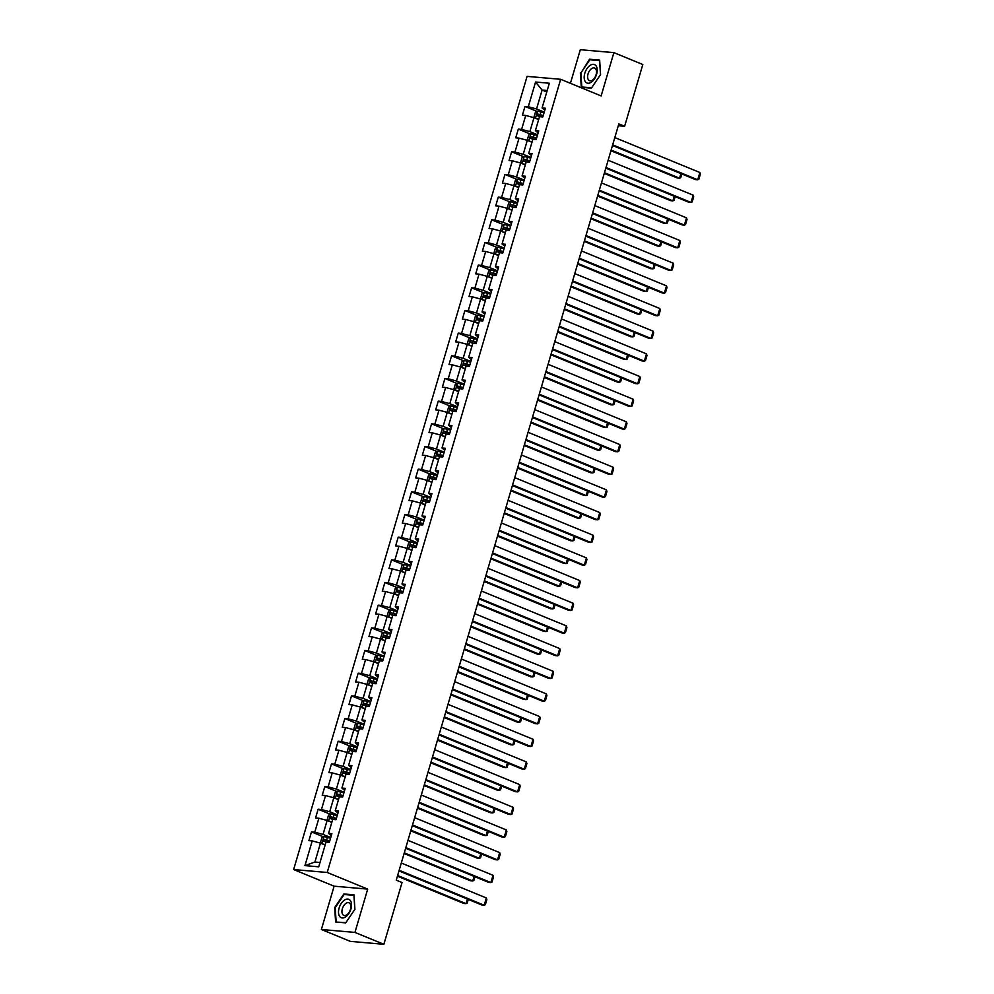 <?xml version="1.0" encoding="UTF-8"?>
<svg xmlns="http://www.w3.org/2000/svg" width="994" height="994" viewBox="0 0 994 994"><rect width="100%" height="100%" fill="white"/><g stroke="black" fill="none" stroke-linecap="round" stroke-linejoin="round"><path stroke-width="1.49" d="M321.385 929.489L354.945 932.422L367.693 889.108L334.121 886.188L321.385 929.489L350.298 941.368L383.87 944.3L402.048 882.535L396.258 880.162L618.84 123.902L624.63 126.275L642.807 64.511L613.882 52.632L580.322 49.7L570.419 83.31M334.121 886.188L293.64 869.551L527.081 76.376L560.653 79.296L327.212 872.471L293.64 869.551M329.722 840.999L324.094 839.445L323.572 841.185L329.312 842.403L331.884 833.68L328.567 833.394L332.679 819.441L335.984 819.727L338.556 811.017L335.239 810.719L339.352 796.778L342.657 797.064L345.229 788.341L341.911 788.056L346.024 774.102L349.329 774.388L351.901 765.666L348.583 765.38L352.696 751.427L356.001 751.725L358.573 743.003L355.256 742.717L359.368 728.764L362.673 729.049L365.245 720.327L361.928 720.041L366.041 706.088L369.346 706.374L371.918 697.664L368.6 697.366L372.713 683.425L376.018 683.71L378.59 674.988L375.272 674.702L379.385 660.749L382.69 661.035L385.262 652.312L381.944 652.027L386.057 638.073L389.362 638.372L391.934 629.649L388.617 629.364L392.729 615.41L396.034 615.696L398.606 606.974L395.289 606.688L399.402 592.735L402.707 593.02L405.279 584.31L401.961 584.012L406.074 570.071L409.379 570.357L411.951 561.635L408.633 561.349L412.746 547.396L416.051 547.682L418.623 538.972L415.306 538.673L419.418 524.72L422.723 525.018L425.295 516.296L421.978 516.01L426.091 502.057L429.396 502.343L431.968 493.62L428.65 493.335L432.763 479.381L436.068 479.68L438.64 470.957L435.322 470.671L439.435 456.718L442.74 457.004L445.312 448.282L441.995 447.996L446.107 434.043L449.412 434.328L451.984 425.618L448.667 425.32L452.779 411.379L456.084 411.665L458.656 402.943L455.339 402.657L459.452 388.704L462.757 388.989L465.329 380.267L462.011 379.981L466.124 366.028L469.429 366.326L472.001 357.604L468.683 357.318L472.796 343.365L476.101 343.651L478.673 334.928L475.356 334.643L479.468 320.689L482.773 320.975L485.345 312.265L482.028 311.967L486.141 298.026L489.446 298.312L492.018 289.589L488.7 289.304L492.813 275.35L496.118 275.636L498.69 266.914L495.372 266.628L499.485 252.675L502.79 252.973L505.362 244.251L502.045 243.965L506.157 230.012L509.462 230.297L512.034 221.575L508.717 221.289L512.829 207.336L516.135 207.622L518.706 198.912L515.389 198.614L519.502 184.673L522.807 184.959L525.379 176.236L522.061 175.95L526.174 161.997L529.479 162.283L532.051 153.573L528.733 153.275L532.846 139.322L536.151 139.62L538.723 130.897L535.406 130.612L539.518 116.658L542.823 116.944L545.395 108.222L542.078 107.936L549.359 83.235L535.567 82.03L542.103 90.056L536.549 108.955L544.252 112.111M326.007 842.117L318.726 866.818L304.947 865.612L312.215 840.912L308.898 840.626L311.47 831.903L323.547 836.873M535.567 82.03L528.286 106.731L524.981 106.445L522.409 115.167L525.727 115.453L521.614 129.406L518.309 129.121L515.737 137.831L519.054 138.129L514.942 152.07L511.637 151.784L509.065 160.506L512.382 160.792L508.269 174.745L504.964 174.459L502.392 183.182L505.71 183.468L501.597 197.421L498.292 197.123L495.72 205.845L499.038 206.131L494.925 220.084L491.62 219.798L489.048 228.521L492.365 228.806L488.253 242.76L484.948 242.474L482.376 251.184L485.693 251.482L481.581 265.423L478.276 265.137L475.704 273.859L479.021 274.145L474.908 288.098L471.603 287.813L469.031 296.535L472.349 296.821L468.236 310.774L464.931 310.476L462.359 319.198L465.677 319.484L461.564 333.437L458.259 333.152L455.687 341.874L459.004 342.16L454.892 356.113L451.587 355.827L449.015 364.537L452.332 364.835L448.219 378.776L444.914 378.49L442.342 387.213L445.66 387.498L441.547 401.452L438.242 401.166L435.67 409.876L438.988 410.174L434.875 424.127L431.57 423.829L428.998 432.552L432.315 432.837L428.203 446.791L424.898 446.505L422.326 455.227L425.643 455.513L421.531 469.466L418.226 469.168L415.654 477.89L418.971 478.176L414.858 492.129L411.553 491.844L408.981 500.566L412.299 500.852L408.186 514.805L404.881 514.519L402.309 523.229L405.627 523.527L401.514 537.468L398.209 537.182L395.637 545.905L398.954 546.191L394.842 560.144L391.537 559.858L388.965 568.58L392.282 568.866L388.169 582.819L384.864 582.521L382.292 591.244L385.61 591.529L381.497 605.483L378.192 605.197L375.62 613.919L378.938 614.205L374.825 628.158L371.52 627.873L368.948 636.582L372.265 636.881L368.153 650.821L364.848 650.536L362.276 659.258L365.593 659.544L361.481 673.497L358.175 673.211L355.603 681.934L358.921 682.219L354.808 696.173L351.503 695.875L348.931 704.597L352.249 704.883L348.136 718.836L344.831 718.55L342.259 727.273L345.577 727.558L341.464 741.512L338.159 741.226L335.587 749.936L338.904 750.234L334.792 764.175L331.487 763.889L328.915 772.611L332.232 772.897L328.119 786.85L324.814 786.565L322.242 795.275L325.56 795.573L321.447 809.526L318.142 809.228L315.57 817.95L318.888 818.236L314.775 832.189L311.47 831.903M328.567 833.394L331.288 835.681M330.729 837.569L323.038 834.413L327.138 820.46L331.81 822.373M314.775 832.189L323.038 834.413M318.888 818.236L327.138 820.46M335.239 810.719L337.96 813.017M337.413 814.906L329.71 811.738L333.81 797.784L338.482 799.71M321.447 809.526L329.71 811.738M325.56 795.573L333.81 797.784M341.911 788.056L344.632 790.342M344.086 792.23L336.382 789.062L340.482 775.121L345.154 777.035M328.119 786.85L336.382 789.062M332.232 772.897L340.482 775.121M348.583 765.38L351.304 767.679M350.758 769.567L343.054 766.399L347.154 752.446L351.826 754.359M334.792 764.175L343.054 766.399M338.904 750.234L347.154 752.446M355.256 742.717L357.977 745.003M357.43 746.892L349.726 743.723L353.827 729.77L358.499 731.696M341.464 741.512L349.726 743.723M345.577 727.558L353.827 729.77M361.928 720.041L364.649 722.34M364.102 724.216L356.399 721.06L360.499 707.107L365.171 709.02M348.136 718.836L356.399 721.06M352.249 704.883L360.499 707.107M368.6 697.366L371.321 699.664M370.774 701.553L363.071 698.384L367.171 684.431L371.843 686.357M354.808 696.173L363.071 698.384M358.921 682.219L367.171 684.431M375.272 674.702L377.993 676.989M377.447 678.877L369.743 675.721L373.843 661.768L378.515 663.681M361.481 673.497L369.743 675.721M365.593 659.544L373.843 661.768M381.944 652.027L384.666 654.325M384.119 656.214L376.415 653.046L380.516 639.092L385.187 641.018M368.153 650.821L376.415 653.046M372.265 636.881L380.516 639.092M388.617 629.364L391.338 631.65M390.791 633.538L383.088 630.37L387.188 616.429L391.86 618.343M374.825 628.158L383.088 630.37M378.938 614.205L387.188 616.429M395.289 606.688L398.01 608.987M397.463 610.863L389.76 607.707L393.86 593.753L398.532 595.667M381.497 605.483L389.76 607.707M385.61 591.529L393.86 593.753M401.961 584.012L404.682 586.311M404.136 588.199L396.432 585.031L400.532 571.078L405.204 573.004M388.169 582.819L396.432 585.031M392.282 568.866L400.532 571.078M408.633 561.349L411.354 563.635M410.808 565.524L403.104 562.368L407.205 548.415L411.876 550.328M394.842 560.144L403.104 562.368M398.954 546.191L407.205 548.415M415.306 538.673L418.027 540.972M417.48 542.861L409.776 539.692L413.877 525.739L418.549 527.665M401.514 537.468L409.776 539.692M405.627 523.527L413.877 525.739M421.978 516.01L424.699 518.296M424.152 520.185L416.449 517.017L420.549 503.076L425.221 504.989M408.186 514.805L416.449 517.017M412.299 500.852L420.549 503.076M428.65 493.335L431.371 495.633M430.824 497.509L423.121 494.353L427.221 480.4L431.893 482.314M414.858 492.129L423.121 494.353M418.971 478.176L427.221 480.4M435.322 470.671L438.043 472.958M437.497 474.846L429.793 471.678L433.893 457.725L438.565 459.65M421.531 469.466L429.793 471.678M425.643 455.513L433.893 457.725M441.995 447.996L444.716 450.282M444.169 452.171L436.465 449.015L440.566 435.061L445.237 436.975M428.203 446.791L436.465 449.015M432.315 432.837L440.566 435.061M448.667 425.32L451.388 427.619M450.841 429.507L443.138 426.339L447.238 412.386L451.91 414.312M434.875 424.127L443.138 426.339M438.988 410.174L447.238 412.386M455.339 402.657L458.06 404.943M457.513 406.832L449.81 403.663L453.91 389.723L458.582 391.636M441.547 401.452L449.81 403.663M445.66 387.498L453.91 389.723M462.011 379.981L464.732 382.28M464.186 384.169L456.482 381L460.582 367.047L465.254 368.96M448.219 378.776L456.482 381M452.332 364.835L460.582 367.047M468.683 357.318L471.404 359.604M470.858 361.493L463.154 358.325L467.255 344.371L471.926 346.297M454.892 356.113L463.154 358.325M459.004 342.16L467.255 344.371M475.356 334.643L478.077 336.941M477.53 338.817L469.827 335.661L473.927 321.708L478.599 323.622M461.564 333.437L469.827 335.661M465.677 319.484L473.927 321.708M482.028 311.967L484.749 314.266M484.202 316.154L476.499 312.986L480.599 299.032L485.271 300.958M468.236 310.774L476.499 312.986M472.349 296.821L480.599 299.032M488.7 289.304L491.421 291.59M490.874 293.478L483.171 290.323L487.271 276.369L491.943 278.283M474.908 288.098L483.171 290.323M479.021 274.145L487.271 276.369M495.372 266.628L498.093 268.927M497.547 270.815L489.843 267.647L493.943 253.694L498.615 255.62M481.581 265.423L489.843 267.647M485.693 251.482L493.943 253.694M502.045 243.965L504.766 246.251M504.219 248.14L496.515 244.971L500.616 231.03L505.287 232.944M488.253 242.76L496.515 244.971M492.365 228.806L500.616 231.03M508.717 221.289L511.438 223.588M510.891 225.464L503.188 222.308L507.288 208.355L511.96 210.268M494.925 220.084L503.188 222.308M499.038 206.131L507.288 208.355M515.389 198.614L518.11 200.912M517.563 202.801L509.86 199.632L513.96 185.679L518.632 187.605M501.597 197.421L509.86 199.632M505.71 183.468L513.96 185.679M522.061 175.95L524.782 178.237M524.236 180.125L516.532 176.969L520.632 163.016L525.304 164.929M508.269 174.745L516.532 176.969M512.382 160.792L520.632 163.016M528.733 153.275L531.455 155.573M530.908 157.462L523.204 154.294L527.305 140.34L531.976 142.266M514.942 152.07L523.204 154.294M519.054 138.129L527.305 140.34M535.406 130.612L538.127 132.898M537.58 134.786L529.877 131.618L533.977 117.677L538.649 119.591M521.614 129.406L529.877 131.618M525.727 115.453L533.977 117.677M542.078 107.936L544.799 110.235M546.775 91.982L542.103 90.056L547.209 90.504M528.286 106.731L536.549 108.955M354.945 932.422L383.87 944.3M367.693 889.108L327.212 872.471M560.653 79.296L601.134 95.933L613.882 52.632M618.305 125.716L624.63 126.275M325.137 845.049L320.466 843.123L314.912 862.022L320.018 862.469M304.947 865.612L314.912 862.022M312.215 840.912L320.466 843.123M524.981 106.445L537.071 111.415M518.309 129.121L530.398 134.078M511.637 151.784L523.726 156.754M504.964 174.459L517.054 179.417M498.292 197.123L510.382 202.093M491.62 219.798L503.709 224.768M484.948 242.474L497.037 247.431M478.276 265.137L490.365 270.107M471.603 287.813L483.693 292.77M464.931 310.476L477.021 315.446M458.259 333.152L470.348 338.122M451.587 355.827L463.664 360.785M444.914 378.49L456.991 383.46M438.242 401.166L450.319 406.124M431.57 423.829L443.647 428.799M424.898 446.505L436.975 451.475M418.226 469.168L430.303 474.138M411.553 491.844L423.63 496.814M404.881 514.519L416.958 519.477M398.209 537.182L410.286 542.152M391.537 559.858L403.614 564.816M384.864 582.521L396.941 587.491M378.192 605.197L390.269 610.167M371.52 627.873L383.597 632.83M364.848 650.536L376.925 655.506M358.175 673.211L370.253 678.169M351.503 695.875L363.58 700.845M344.831 718.55L356.908 723.52M338.159 741.226L350.236 746.183M331.487 763.889L343.564 768.859M324.814 786.565L336.891 791.522M318.142 809.228L330.219 814.198M580.359 72.811L581.291 87.273L591.393 88.155L600.575 74.575L599.655 60.112L589.541 59.23L580.918 73.034M345.726 922.892L354.908 909.311L353.976 894.849L343.862 893.966L334.68 907.547L335.612 922.01L345.726 922.892M591.157 59.889L589.541 59.23M345.477 894.625L343.862 893.966M614.814 137.57L699.863 172.509L697.713 179.777L695.452 179.579L612.49 145.484M612.677 144.838L697.713 179.777L698.857 179.243L700.36 174.161L699.863 172.509M535.778 118.41L538.798 119.106M537.319 119.044L538.711 119.392M610.95 150.728L677.312 177.988L679.573 178.187L611.136 150.069M535.331 118.224L534.064 116.758L535.356 112.397L537.592 111.104L544.053 112.782M543.233 115.54L537.605 113.987L537.095 115.726L541.084 116.795M538.76 116.41L539.27 114.67L543.159 115.826M681.809 173.975L680.716 177.665L679.573 178.187L680.927 173.602M585.342 81.707A9.952 5.74 -67.7 0 0 594.424 78.948A9.952 5.74 -67.7 0 0 596.065 65.865A9.952 5.74 -67.7 0 0 586.982 68.611A9.952 5.74 -67.7 0 0 585.342 81.707M588.398 79.769A6.809 3.926 -67.7 0 0 589.479 80.651A6.809 3.926 -67.7 0 0 595.207 76.898A6.809 3.926 -67.7 0 0 595.741 68.921A6.809 3.926 -67.7 0 0 594.66 68.039A6.809 3.926 -67.7 0 0 588.933 71.792A6.809 3.926 -67.7 0 0 588.398 79.769M589.802 59.764L599.593 60.622L600.5 74.637L591.604 87.795L581.801 86.95L580.906 72.935L589.802 59.764M582.956 87.422L581.801 86.95M350.919 909.038A9.952 5.74 -67.7 0 0 347.801 899.073A9.952 5.74 -67.7 0 0 339.128 908.007A9.952 5.74 -67.7 0 0 342.247 917.971A9.952 5.74 -67.7 0 0 350.919 909.038M350.435 909.435A6.809 3.926 -67.7 0 0 348.981 902.788A6.809 3.926 -67.7 0 0 342.358 908.74A6.809 3.926 -67.7 0 0 343.8 915.387A6.809 3.926 -67.7 0 0 350.435 909.435M336.134 921.686L335.226 907.671L344.123 894.513L353.926 895.358L354.821 909.373L345.924 922.544L337.277 922.159M608.142 160.233L693.191 195.184L691.041 202.441L688.78 202.242L605.818 168.16M606.005 167.501L691.041 202.441L692.184 201.919L693.688 196.824L693.191 195.184M601.469 182.908L686.519 217.848L684.369 225.116L682.108 224.917L599.146 190.823M599.332 190.177L684.369 225.116L685.512 224.582L687.016 219.5L686.519 217.848M529.106 141.086L532.125 141.782M530.647 141.707L532.038 142.055M604.277 173.403L670.639 200.664L672.901 200.863L604.464 172.745M528.659 140.899L527.392 139.433L528.684 135.072L530.92 133.78L537.381 135.457M536.561 138.216L530.933 136.663L530.423 138.402L534.412 139.458M532.088 139.085L532.598 137.346L536.487 138.489M675.137 196.638L674.044 200.328L672.901 200.863L674.255 196.278M522.434 163.749L525.453 164.445M523.975 164.383L525.366 164.731M597.605 196.066L663.955 223.339L666.229 223.538L597.792 195.408M521.987 163.563L520.719 162.097L522.012 157.748L524.248 156.443L530.709 158.121M529.889 160.879L524.26 159.326L523.751 161.065L527.739 162.134M525.416 161.749L525.925 160.009L529.814 161.165M668.465 219.314L667.372 223.004L666.229 223.538L667.583 218.953M594.797 205.584L679.846 240.523L677.697 247.792L675.435 247.593L592.474 213.499M592.66 212.84L677.697 247.792L678.84 247.257L680.343 242.163L679.846 240.523M588.125 228.247L673.174 263.186L671.025 270.455L668.763 270.256L585.801 236.174M585.988 235.516L671.025 270.455L672.168 269.921L673.671 264.839L673.174 263.186M581.453 250.923L666.502 285.862L664.352 293.131L662.091 292.932L579.129 258.838M579.316 258.192L664.352 293.131L665.495 292.596L666.999 287.514L666.502 285.862M515.762 186.425L518.781 187.12M517.302 187.058L518.694 187.394M590.933 218.742L657.282 246.003L659.556 246.201L591.119 218.084M515.314 186.238L514.047 184.772L515.339 180.411L517.576 179.119L524.037 180.796M523.217 183.555L517.588 182.001L517.079 183.741L521.067 184.809M518.744 184.424L519.253 182.685L523.142 183.828M661.793 241.977L660.699 245.667L659.556 246.201L660.911 241.617M509.09 209.088L512.109 209.796M510.63 209.722L512.022 210.069M584.261 241.405L650.61 268.678L652.884 268.877L584.447 240.759M508.642 208.902L507.375 207.448L508.667 203.087L510.904 201.794L517.365 203.459M516.545 206.23L510.916 204.665L510.407 206.417L514.395 207.473M512.072 207.1L512.581 205.348L516.47 206.503M655.121 264.652L654.027 268.343L652.884 268.877L654.238 264.292M502.417 231.764L505.437 232.459M503.958 232.397L505.35 232.745M577.589 264.081L643.938 291.341L646.212 291.54L577.775 263.422M501.97 231.577L500.703 230.111L501.995 225.75L504.231 224.458L510.692 226.135M509.872 228.893L504.244 227.34L503.734 229.08L507.723 230.148M505.399 229.763L505.909 228.024L509.798 229.179M648.448 287.316L647.355 291.018L646.212 291.54L647.566 286.955M574.78 273.586L659.817 308.525L657.68 315.794L655.419 315.595L572.457 281.513M572.643 280.855L657.68 315.794L658.823 315.272L660.327 310.178L659.817 308.525M495.745 254.439L498.764 255.135M497.286 255.06L498.677 255.408M570.916 286.744L637.266 314.017L639.54 314.216L571.103 286.098M495.298 254.253L494.03 252.787L495.323 248.425L497.559 247.133L504.02 248.811M503.2 251.569L497.572 250.003L497.062 251.755L501.051 252.811M498.727 252.439L499.236 250.687L503.126 251.842M641.776 309.991L640.683 313.682L639.54 314.216L640.894 309.631M568.108 296.262L653.145 331.201L651.008 338.469L648.747 338.271L565.785 304.176M565.971 303.53L651.008 338.469L652.151 337.935L653.654 332.853L653.145 331.201M489.073 277.102L492.092 277.798M490.614 277.736L492.005 278.084M564.244 309.42L630.594 336.693L632.867 336.891L564.43 308.761M488.626 276.916L487.358 275.45L488.65 271.101L490.887 269.796L497.348 271.474M496.528 274.232L490.899 272.679L490.39 274.419L494.378 275.487M492.055 275.102L492.564 273.362L496.453 274.518M635.104 332.667L634.01 336.357L632.867 336.891L634.222 332.307M561.436 318.925L646.473 353.876L644.336 361.133L642.074 360.946L559.113 326.852M559.299 326.194L644.336 361.133L645.479 360.611L646.982 355.517L646.473 353.876M482.401 299.778L485.42 300.474M483.941 300.412L485.333 300.747M557.572 332.095L623.921 359.356L626.195 359.555L557.758 331.437M481.953 299.592L480.686 298.125L481.978 293.764L484.215 292.472L490.676 294.149M489.856 296.908L484.227 295.355L483.718 297.094L487.706 298.163M485.383 297.778L485.892 296.038L489.781 297.181M628.432 355.33L627.338 359.02L626.195 359.555L627.549 354.97M554.764 341.601L639.801 376.54L637.663 383.808L635.402 383.609L552.44 349.528M552.627 348.869L637.663 383.808L638.807 383.274L640.31 378.192L639.801 376.54M475.728 322.441L478.748 323.149M477.269 323.075L478.661 323.423M550.9 354.759L617.249 382.031L619.523 382.23L551.086 354.112M475.281 322.255L474.014 320.801L475.306 316.44L477.542 315.135L484.003 316.813M483.183 319.583L477.555 318.018L477.045 319.77L481.034 320.826M478.71 320.453L479.22 318.701L483.109 319.857M621.759 378.006L620.666 381.696L619.523 382.23L620.877 377.645M548.092 364.276L633.128 399.215L630.991 406.484L628.73 406.285L545.768 372.191M545.954 371.532L630.991 406.484L632.134 405.95L633.638 400.868L633.128 399.215M469.056 345.117L472.075 345.813M470.597 345.75L471.988 346.086M544.227 377.434L610.577 404.695L612.851 404.893L544.414 376.776M468.609 344.93L467.342 343.464L468.634 339.103L470.87 337.811L477.331 339.488M476.511 342.247L470.883 340.693L470.373 342.433L474.362 343.502M472.026 343.116L472.548 341.377L476.437 342.52M615.087 400.669L613.994 404.372L612.851 404.893L614.205 400.309M541.419 386.939L626.456 421.878L624.319 429.147L622.058 428.948L539.096 394.866M539.282 394.208L624.319 429.147L625.462 428.613L626.966 423.531L626.456 421.878M462.384 367.792L465.403 368.488M463.925 368.414L465.316 368.762M537.555 400.097L603.905 427.37L606.178 427.569L537.742 399.451M461.937 367.606L460.669 366.14L461.962 361.779L464.198 360.487L470.659 362.164M469.839 364.922L464.21 363.357L463.701 365.109L467.689 366.165M465.354 365.792L465.875 364.04L469.764 365.196M608.415 423.345L607.322 427.035L606.178 427.569L607.533 422.984M534.747 409.615L619.784 444.554L617.647 451.823L615.385 451.624L532.424 417.53M532.61 416.884L617.647 451.823L618.79 451.288L620.293 446.207L619.784 444.554M455.712 390.456L458.731 391.151M457.252 391.089L458.644 391.437M530.883 422.773L597.232 450.046L599.506 450.232L531.069 422.115M455.264 390.269L453.997 388.803L455.289 384.442L457.526 383.15L463.987 384.827M463.167 387.585L457.538 386.032L457.029 387.772L461.017 388.84M458.681 388.455L459.203 386.716L463.092 387.871M601.73 446.02L600.649 449.71L599.506 450.232L600.861 445.647M528.075 432.278L613.112 467.23L610.975 474.486L608.713 474.287L525.751 440.205M525.938 439.547L610.975 474.486L612.118 473.964L613.621 468.87L613.112 467.23M449.039 413.131L452.059 413.827M450.58 413.752L451.972 414.1M524.211 445.449L590.56 472.709L592.834 472.908L524.397 444.79M448.592 412.945L447.325 411.479L448.605 407.118L450.854 405.825L457.315 407.503M456.494 410.261L450.866 408.708L450.357 410.447L454.345 411.516M452.009 411.131L452.531 409.391L456.42 410.534M595.058 468.683L593.977 472.374L592.834 472.908L594.188 468.323M521.403 454.954L606.439 489.893L604.302 497.162L602.041 496.963L519.079 462.881M519.266 462.222L604.302 497.162L605.445 496.627L606.949 491.545L606.439 489.893M442.367 435.794L445.387 436.503M443.908 436.428L445.3 436.776M517.539 468.112L583.888 495.385L586.162 495.584L517.725 467.453M441.92 435.608L440.653 434.154L441.932 429.793L444.181 428.489L450.642 430.166M449.822 432.937L444.194 431.371L443.684 433.123L447.673 434.179M445.337 433.806L445.859 432.055L449.748 433.21M588.386 491.359L587.305 495.049L586.162 495.584L587.516 490.999M514.73 477.629L599.767 512.569L597.63 519.837L595.369 519.638L512.407 485.544M512.593 484.886L597.63 519.837L598.773 519.303L600.277 514.209L599.767 512.569M435.695 458.47L438.714 459.166M437.236 459.104L438.627 459.439M510.866 490.787L577.216 518.048L579.49 518.247L511.053 490.129M435.248 458.284L433.98 456.818L435.26 452.456L437.509 451.164L443.97 452.842M443.15 455.6L437.522 454.047L437.012 455.786L441.001 456.855M438.665 456.47L439.186 454.73L443.076 455.873M581.714 514.022L580.633 517.712L579.49 518.247L580.844 513.662M508.058 500.293L593.095 535.232L590.958 542.5L588.697 542.302L505.735 508.22M505.921 507.561L590.958 542.5L592.101 541.966L593.604 536.884L593.095 535.232M429.023 481.146L432.042 481.841M430.564 481.767L431.955 482.115M504.194 513.451L570.544 540.724L572.817 540.922L504.38 512.805M428.576 480.947L427.308 479.493L428.588 475.132L430.837 473.84L437.298 475.505M436.478 478.276L430.849 476.71L430.34 478.462L434.328 479.518M431.992 479.145L432.514 477.393L436.403 478.549M575.041 536.698L573.96 540.388L572.817 540.922L574.172 536.338M501.386 522.968L586.423 557.907L584.286 565.176L582.024 564.977L499.063 530.883M499.249 530.237L584.286 565.176L585.429 564.642L586.932 559.56L586.423 557.907M422.351 503.809L425.37 504.505M423.891 504.443L425.283 504.79M497.522 536.126L563.871 563.387L566.145 563.586L497.708 535.468M421.903 503.623L420.636 502.156L421.916 497.795L424.165 496.503L430.626 498.18M429.806 500.939L424.177 499.386L423.655 501.125L427.656 502.194M425.32 501.808L425.842 500.069L429.731 501.224M568.369 559.373L567.288 563.064L566.145 563.586L567.499 559.001M494.714 545.631L579.75 580.583L577.613 587.839L575.352 587.64L492.39 553.559M492.577 552.9L577.613 587.839L578.756 587.317L580.26 582.223L579.75 580.583M415.678 526.485L418.698 527.18M417.219 527.106L418.611 527.454M490.837 558.802L557.199 586.062L559.473 586.261L491.036 558.143M415.231 526.298L413.964 524.832L415.243 520.471L417.492 519.179L423.953 520.856M423.133 523.614L417.505 522.061L416.983 523.801L420.984 524.857M418.648 524.484L419.17 522.745L423.059 523.888M561.697 582.037L560.616 585.727L559.473 586.261L560.827 581.676M488.042 568.307L573.078 603.246L570.941 610.515L568.68 610.316L485.718 576.222M485.904 575.576L570.941 610.515L572.084 609.981L573.588 604.899L573.078 603.246M409.006 549.148L412.025 549.844M410.547 549.781L411.938 550.129M484.165 581.465L550.527 608.738L552.801 608.937L484.364 580.807M408.559 548.961L407.291 547.495L408.571 543.146L410.82 541.842L417.281 543.519M416.461 546.278L410.833 544.724L410.311 546.464L414.312 547.532M411.976 547.147L412.498 545.408L416.387 546.563M555.025 604.712L553.944 608.403L552.801 608.937L554.155 604.352M481.369 590.983L566.406 625.922L564.269 633.19L562.008 632.992L479.046 598.897M479.232 598.239L564.269 633.19L565.412 632.656L566.915 627.562L566.406 625.922M402.334 571.823L405.353 572.519M403.875 572.457L405.266 572.793M477.493 604.141L543.855 631.401L546.128 631.6L477.692 603.482M401.887 571.637L400.619 570.171L401.899 565.81L404.148 564.517L410.609 566.195M409.789 568.953L404.16 567.4L403.639 569.14L407.639 570.208M405.303 569.823L405.825 568.083L409.714 569.227M548.353 627.376L547.272 631.066L546.128 631.6L547.483 627.015M474.697 613.646L559.734 648.585L557.597 655.854L555.335 655.655L472.374 621.573M472.56 620.915L557.597 655.854L558.74 655.319L560.243 650.238L559.734 648.585M395.662 594.487L398.681 595.195M397.202 595.12L398.594 595.468M470.821 626.804L537.182 654.077L539.456 654.276L471.019 626.158M395.214 594.3L393.947 592.846L395.227 588.485L397.476 587.193L403.937 588.858M403.117 591.629L397.488 590.063L396.966 591.815L400.967 592.871M398.631 592.499L399.153 590.747L403.042 591.902M541.68 650.051L540.599 653.741L539.456 654.276L540.811 649.691M468.025 636.322L553.062 671.261L550.924 678.529L548.663 678.33L465.701 644.236M465.888 643.578L550.924 678.529L552.068 677.995L553.571 672.913L553.062 671.261M388.989 617.162L392.009 617.858M390.53 617.796L391.922 618.144M464.148 649.48L530.51 676.74L532.784 676.939L464.347 648.821M388.542 616.976L387.275 615.51L388.555 611.148L390.804 609.856L397.265 611.534M396.444 614.292L390.816 612.739L390.294 614.478L394.295 615.547M391.959 615.162L392.481 613.422L396.37 614.578M535.008 672.714L533.927 676.417L532.784 676.939L534.138 672.354M461.353 658.985L546.389 693.924L544.252 701.192L541.991 700.994L459.029 666.912M459.216 666.253L544.252 701.192L545.395 700.671L546.899 695.576L546.389 693.924M382.317 639.838L385.337 640.534M383.858 640.459L385.25 640.807M457.476 672.143L523.838 699.416L526.112 699.614L457.675 671.497M381.87 639.651L380.603 638.185L381.882 633.824L384.131 632.532L390.592 634.209M389.772 636.968L384.144 635.402L383.622 637.154L387.623 638.21M385.287 637.837L385.809 636.085L389.698 637.241M528.336 695.39L527.255 699.08L526.112 699.614L527.466 695.03M454.68 681.66L539.717 716.599L537.58 723.868L535.319 723.669L452.357 689.575M452.543 688.929L537.58 723.868L538.723 723.334L540.227 718.252L539.717 716.599M375.645 662.501L378.664 663.197M377.186 663.135L378.577 663.483M450.804 694.818L517.166 722.091L519.44 722.29L451.003 694.16M375.198 662.315L373.93 660.848L375.21 656.5L377.459 655.195L383.92 656.872M383.1 659.631L377.471 658.078L376.95 659.817L380.951 660.886M378.615 660.501L379.136 658.761L383.025 659.917M521.664 718.066L520.583 721.756L519.44 722.29L520.794 717.705M448.008 704.324L533.045 739.275L530.908 746.531L528.646 746.345L445.685 712.251M445.871 711.592L530.908 746.531L532.051 746.009L533.554 740.915L533.045 739.275M368.973 685.177L371.992 685.872M370.513 685.81L371.905 686.146M444.132 717.494L510.494 744.754L512.767 744.953L444.33 716.836M368.526 684.99L367.258 683.524L368.538 679.163L370.787 677.871L377.248 679.548M376.428 682.306L370.799 680.753L370.277 682.493L374.278 683.561M371.942 683.176L372.464 681.437L376.353 682.58M514.991 740.729L513.91 744.419L512.767 744.953L514.122 740.368M441.336 726.999L526.373 761.938L524.236 769.207L521.974 769.008L439.013 734.926M439.199 734.268L524.236 769.207L525.379 768.673L526.882 763.591L526.373 761.938M362.301 707.84L365.32 708.548M363.841 708.474L365.233 708.821M437.459 740.157L503.821 767.43L506.095 767.629L437.658 739.511M361.853 707.653L360.586 706.2L361.866 701.839L364.115 700.534L370.576 702.211M369.756 704.982L364.127 703.417L363.605 705.168L367.606 706.225M365.27 705.852L365.792 704.1L369.681 705.255M508.319 763.404L507.238 767.095L506.095 767.629L507.449 763.044M434.664 749.675L519.7 784.614L517.563 791.883L515.302 791.684L432.34 757.59M432.527 756.931L517.563 791.883L518.706 791.348L520.21 786.266L519.7 784.614M355.628 730.515L358.648 731.211M357.169 731.149L358.561 731.485M430.787 762.833L497.149 790.093L499.423 790.292L430.986 762.174M355.169 730.329L353.914 728.863L355.193 724.502L357.442 723.21L363.903 724.887M363.083 727.645L357.455 726.092L356.933 727.832L360.934 728.9M358.598 728.515L359.12 726.776L363.009 727.919M501.647 786.068L500.566 789.758L499.423 790.292L500.765 785.707M427.992 772.338L513.028 807.277L510.891 814.546L508.63 814.347L425.668 780.265M425.854 779.607L510.891 814.546L512.034 814.011L513.538 808.93L513.028 807.277M348.956 753.191L351.975 753.887M350.497 753.812L351.888 754.16M424.115 785.496L490.477 812.769L492.751 812.968L424.314 784.85M348.496 753.005L347.241 751.539L348.521 747.177L350.77 745.885L357.231 747.563M356.411 750.321L350.783 748.755L350.261 750.507L354.262 751.563M351.926 751.191L352.448 749.439L356.337 750.594M494.975 808.743L493.894 812.433L492.751 812.968L494.093 808.383M421.319 795.014L506.356 829.953L504.219 837.221L501.958 837.023L418.996 802.928M419.182 802.282L504.219 837.221L505.362 836.687L506.865 831.605L506.356 829.953M342.284 775.854L345.303 776.55M343.825 776.488L345.216 776.836M417.443 808.172L483.805 835.445L486.078 835.631L417.642 807.513M341.824 775.668L340.569 774.202L341.849 769.841L344.098 768.548L350.559 770.226M349.739 772.984L344.11 771.431L343.589 773.17L347.589 774.239M345.253 773.854L345.775 772.114L349.664 773.27M488.302 831.419L487.222 835.109L486.078 835.631L487.42 831.046M414.647 817.677L499.684 852.628L497.547 859.885L495.285 859.686L412.324 825.604M412.51 824.945L497.547 859.885L498.69 859.363L500.193 854.268L499.684 852.628M335.612 798.53L338.619 799.226M337.152 799.151L338.544 799.499M410.771 830.847L477.132 858.108L479.406 858.307L410.969 830.189M335.152 798.344L333.897 796.877L335.177 792.516L337.426 791.224L343.887 792.901M343.067 795.66L337.438 794.107L336.916 795.846L340.917 796.915M338.581 796.529L339.103 794.79L342.992 795.933M481.63 854.082L480.549 857.772L479.406 858.307L480.748 853.722M407.975 840.352L493.012 875.292L490.874 882.56L488.613 882.361L405.651 848.28M405.838 847.621L490.874 882.56L492.018 882.026L493.521 876.944L493.012 875.292M328.939 821.193L331.946 821.901M330.48 821.827L331.872 822.175M404.098 853.511L470.46 880.783L472.734 880.982L404.297 852.852M328.48 821.007L327.225 819.553L328.505 815.192L330.753 813.887L337.214 815.565M336.394 818.335L330.766 816.77L330.244 818.522L334.245 819.578M331.909 819.205L332.431 817.453L336.32 818.609M474.958 876.758L473.877 880.448L472.734 880.982L474.076 876.397M401.303 863.028L486.339 897.967L484.202 905.236L481.941 905.037L398.979 870.943M399.166 870.284L484.202 905.236L485.345 904.702L486.849 899.607L486.339 897.967M322.267 843.869L325.274 844.565M323.808 844.502L325.2 844.838M397.426 876.186L463.788 903.447L466.062 903.645L397.625 875.528M321.808 843.682L320.553 842.216L321.832 837.855L324.081 836.563L330.542 838.24M326.107 841.806L327.573 842.253M325.237 841.868L325.759 840.129L329.648 841.272M468.286 899.421L467.205 903.111L466.062 903.645L467.404 899.061M537.543 111.142L535.443 118.274M540.947 111.85L540.127 114.608M539.27 114.67L537.605 113.987M530.871 133.805L528.771 140.937M534.275 134.513L533.455 137.284M532.598 137.346L530.933 136.663M524.198 156.48L522.098 163.612M527.603 157.189L526.783 159.947M525.925 160.009L524.26 159.326M517.526 179.156L515.426 186.288M520.931 179.864L520.111 182.623M519.253 182.685L517.588 182.001M510.841 201.819L508.754 208.951M514.258 202.528L513.438 205.286M512.581 205.348L510.916 204.665M504.169 224.495L502.082 231.627M507.586 225.203L506.766 227.961M505.909 228.024L504.244 227.34M497.497 247.158L495.41 254.29M500.914 247.866L500.094 250.625M499.236 250.687L497.572 250.003M490.825 269.834L488.737 276.966M494.242 270.542L493.422 273.3M492.564 273.362L490.899 272.679M484.153 292.497L482.065 299.629M487.557 293.205L486.749 295.976M485.892 296.038L484.227 295.355M477.48 315.173L475.393 322.304M480.885 315.881L480.077 318.639M479.22 318.701L477.555 318.018M470.808 337.848L468.721 344.98M474.213 338.556L473.405 341.315M472.548 341.377L470.883 340.693M464.136 360.511L462.048 367.643M467.54 361.22L466.733 363.978M465.875 364.04L464.21 363.357M457.464 383.187L455.376 390.319M460.868 383.895L460.06 386.654M459.203 386.716L457.538 386.032M450.791 405.85L448.704 412.982M454.196 406.558L453.388 409.329M452.531 409.391L450.866 408.708M444.119 428.526L442.032 435.658M447.524 429.234L446.716 431.992M445.859 432.055L444.194 431.371M437.447 451.201L435.36 458.333M440.851 451.91L440.044 454.668M439.186 454.73L437.522 454.047M430.775 473.865L428.687 480.997M434.179 474.573L433.372 477.331M432.514 477.393L430.849 476.71M424.103 496.54L422.015 503.672M427.507 497.248L426.699 500.007M425.842 500.069L424.177 499.386M417.43 519.203L415.33 526.335M420.835 519.912L420.027 522.682M419.17 522.745L417.505 522.061M410.758 541.879L408.658 549.011M414.163 542.587L413.355 545.346M412.498 545.408L410.833 544.724M404.086 564.555L401.986 571.687M407.49 565.263L406.683 568.021M405.825 568.083L404.16 567.4M397.414 587.218L395.314 594.35M400.818 587.926L400.01 590.684M399.153 590.747L397.488 590.063M390.741 609.894L388.642 617.025M394.146 610.602L393.338 613.36M392.481 613.422L390.816 612.739M384.069 632.557L381.969 639.689M387.474 633.265L386.666 636.023M385.809 636.085L384.144 635.402M377.397 655.232L375.297 662.364M380.801 655.941L379.994 658.699M379.136 658.761L377.471 658.078M370.725 677.896L368.625 685.028M374.129 678.604L373.322 681.375M372.464 681.437L370.799 680.753M364.053 700.571L361.953 707.703M367.457 701.279L366.649 704.038M365.792 704.1L364.127 703.417M357.38 723.247L355.28 730.379M360.785 723.955L359.977 726.713M359.12 726.776L357.455 726.092M350.708 745.91L348.608 753.042M354.112 746.618L353.305 749.377M352.448 749.439L350.783 748.755M344.036 768.586L341.936 775.718M347.44 769.294L346.633 772.052M345.775 772.114L344.11 771.431M337.364 791.249L335.264 798.381M340.768 791.957L339.96 794.728M339.103 794.79L337.438 794.107M330.691 813.924L328.592 821.056M334.096 814.633L333.288 817.391M332.431 817.453L330.766 816.77M324.019 836.6L321.919 843.732M327.424 837.308L326.616 840.067M325.759 840.129L324.094 839.445"/></g></svg>
